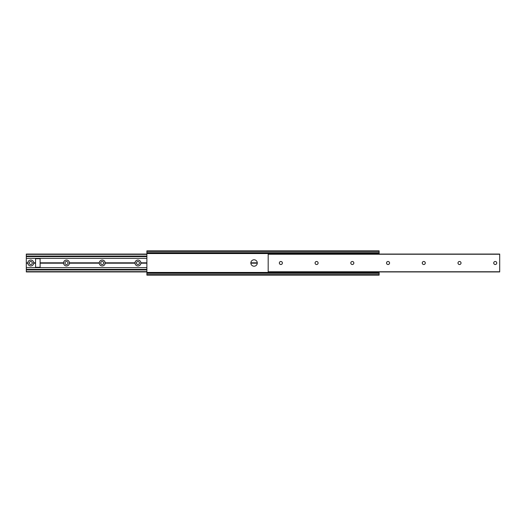 <?xml version="1.0" encoding="UTF-8"?>
<svg xmlns="http://www.w3.org/2000/svg" width="526" height="526" viewBox="0 0 526 526"><rect width="100%" height="100%" fill="white"/><g stroke="black" fill="none" stroke-linecap="round" stroke-linejoin="round"><path stroke-width="0.79" d="M137.95 264.519A1.519 1.519 0 0 1 136.431 263A1.519 1.519 0 0 1 137.95 261.481A1.519 1.519 0 0 1 139.469 263A1.519 1.519 0 0 1 137.95 264.519M137.95 265.946A2.946 2.946 0 0 1 135.011 263.178L135.011 262.822A2.946 2.946 0 0 1 137.95 260.054A2.946 2.946 0 0 1 140.896 262.822L140.896 263.178A2.946 2.946 0 0 1 137.95 265.946M102.222 264.519A1.519 1.519 0 0 1 100.703 263A1.519 1.519 0 0 1 102.222 261.481A1.519 1.519 0 0 1 103.74 263A1.519 1.519 0 0 1 102.222 264.519M102.222 265.946A2.946 2.946 0 0 1 99.282 263.178L99.282 262.822A2.946 2.946 0 0 1 102.222 260.054A2.946 2.946 0 0 1 105.167 262.822L105.167 263.178A2.946 2.946 0 0 1 102.222 265.946M66.493 264.519A1.519 1.519 0 0 1 64.974 263A1.519 1.519 0 0 1 66.493 261.481A1.519 1.519 0 0 1 68.012 263A1.519 1.519 0 0 1 66.493 264.519M66.493 265.946A2.946 2.946 0 0 1 63.554 263.178L63.554 262.822A2.946 2.946 0 0 1 66.493 260.054A2.946 2.946 0 0 1 69.439 262.822L69.439 263.178A2.946 2.946 0 0 1 66.493 265.946M30.764 264.519A1.519 1.519 0 0 1 29.246 263A1.519 1.519 0 0 1 30.764 261.481A1.519 1.519 0 0 1 32.283 263A1.519 1.519 0 0 1 30.764 264.519M30.764 265.946A2.946 2.946 0 0 1 27.825 263.178L27.825 262.822A2.946 2.946 0 0 1 30.764 260.054A2.946 2.946 0 0 1 33.71 262.822L33.71 263.178A2.946 2.946 0 0 1 30.764 265.946M257.286 263L250.849 263A3.215 3.215 0 0 0 254.071 266.215A3.215 3.215 0 0 0 257.286 263A3.215 3.215 0 0 0 254.071 259.785A3.215 3.215 0 0 0 250.849 263M257.28 263.178L250.856 263.178M146.886 263L140.718 263M146.886 262.822L140.896 262.822M146.886 263.178L140.896 263.178M135.182 263L104.99 263M135.011 262.822L105.167 262.822M135.011 263.178L105.167 263.178M99.453 263L69.261 263M99.282 262.822L69.439 262.822M99.282 263.178L69.439 263.178M63.725 263L40.108 263M35.571 263L33.532 263M63.554 262.822L40.108 262.822M35.571 262.822L33.71 262.822M27.996 263L26.3 263L26.3 271.929L146.886 271.81M27.825 262.822L26.3 263M63.554 263.178L40.108 263.178M35.571 263.178L33.71 263.178M146.886 254.19L26.3 254.071L26.3 262.822M257.28 262.822L250.856 262.822M27.825 263.178L26.3 263.178M40.108 267.287L40.108 258.713L35.571 258.713L35.571 267.287L40.108 267.287M379.115 251.389L146.886 251.389L146.886 250.849L379.115 250.849L379.115 254.071M379.115 271.929L379.115 275.151L146.886 275.151L146.886 251.389M379.115 272.987L146.886 272.987M280.864 264.519A1.519 1.519 0 0 0 282.383 263A1.519 1.519 0 0 0 280.864 261.481A1.519 1.519 0 0 0 279.345 263A1.519 1.519 0 0 0 280.864 264.519M316.593 264.519A1.519 1.519 0 0 0 318.112 263A1.519 1.519 0 0 0 316.593 261.481A1.519 1.519 0 0 0 315.074 263A1.519 1.519 0 0 0 316.593 264.519M352.321 264.519A1.519 1.519 0 0 0 353.84 263A1.519 1.519 0 0 0 352.321 261.481A1.519 1.519 0 0 0 350.803 263A1.519 1.519 0 0 0 352.321 264.519M388.05 264.519A1.519 1.519 0 0 0 389.569 263A1.519 1.519 0 0 0 388.05 261.481A1.519 1.519 0 0 0 386.531 263A1.519 1.519 0 0 0 388.05 264.519M423.778 264.519A1.519 1.519 0 0 0 425.297 263A1.519 1.519 0 0 0 423.778 261.481A1.519 1.519 0 0 0 422.26 263A1.519 1.519 0 0 0 423.778 264.519M459.507 264.519A1.519 1.519 0 0 0 461.026 263A1.519 1.519 0 0 0 459.507 261.481A1.519 1.519 0 0 0 457.988 263A1.519 1.519 0 0 0 459.507 264.519M495.236 264.519A1.519 1.519 0 0 0 496.754 263A1.519 1.519 0 0 0 495.236 261.481A1.519 1.519 0 0 0 493.717 263A1.519 1.519 0 0 0 495.236 264.519M268.181 254.249L499.7 254.071L499.7 271.929L268.181 271.929L268.181 254.249L499.7 254.249M146.886 254.354L26.3 254.354M146.886 256.057L26.3 256.057M146.886 256.399L26.3 256.399M146.886 256.616L26.3 256.616M146.886 258.358L26.3 258.358M146.886 267.642L26.3 267.642M146.886 269.384L26.3 269.384M146.886 269.601L26.3 269.601M146.886 269.943L26.3 269.943M146.886 271.646L26.3 271.646M379.115 253.565L146.886 253.565M379.115 272.435L146.886 272.435M379.115 252.697L146.886 252.697M379.115 273.303L146.886 273.303M379.115 274.611L146.886 274.611M268.181 271.751L499.7 271.751M146.886 254.071L26.3 254.071M146.886 271.929L26.3 271.929M379.115 253.21L146.886 253.21M268.181 254.071L499.7 254.071M268.181 271.929L499.7 271.929"/></g></svg>

